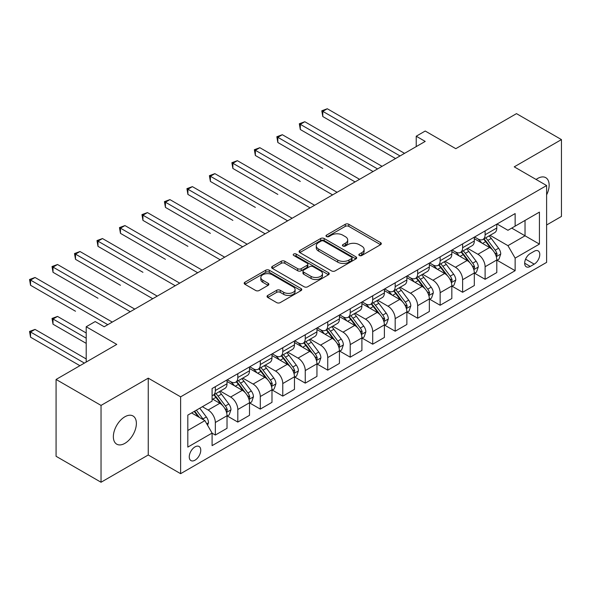 <?xml version="1.0" encoding="UTF-8"?>
<svg xmlns="http://www.w3.org/2000/svg" width="591" height="591" viewBox="0 0 591 591"><rect width="100%" height="100%" fill="white"/><g stroke="black" fill="none" stroke-linecap="round" stroke-linejoin="round"><path stroke-width="0.89" d="M359.35 255.504A1.751 1.012 0 0 0 361.825 255.504L380.582 244.674A2.497 1.441 0 0 0 381.313 243.655A2.497 1.441 0 0 0 380.582 242.635L348.801 224.292A2.497 1.441 0 0 0 345.27 224.292L326.52 235.115A1.751 1.012 0 0 0 326.003 235.831A1.751 1.012 0 0 0 326.52 236.548A1.751 1.012 0 0 0 328.988 236.548L331.418 235.144A7.986 4.61 0 0 1 342.714 235.144L345.358 236.673A7.986 4.61 0 0 1 347.7 239.931A7.986 4.61 0 0 1 345.358 243.196L342.935 244.593A1.751 1.012 0 0 0 342.425 245.309A1.751 1.012 0 0 0 342.935 246.026A1.751 1.012 0 0 0 345.403 246.026L347.833 244.622A7.986 4.61 0 0 1 359.129 244.622L361.781 246.151A7.986 4.61 0 0 1 364.122 249.409A7.986 4.61 0 0 1 361.781 252.675L359.35 254.071A1.751 1.012 0 0 0 358.84 254.787A1.751 1.012 0 0 0 359.35 255.504L359.35 254.071M124.871 443.361A16.275 9.397 120 0 0 135.502 429.014A16.275 9.397 120 0 0 133.012 415.975A16.275 9.397 120 0 0 124.871 416.781A16.275 9.397 120 0 0 114.233 431.12A16.275 9.397 120 0 0 116.73 444.166A16.275 9.397 120 0 0 124.871 443.361M546.616 194.875A16.275 9.397 120 0 0 545.759 177.669A16.275 9.397 120 0 0 537.618 178.482A16.275 9.397 120 0 0 536.103 179.472M195.008 460.182A8.141 4.698 120 0 0 200.327 453.009A8.141 4.698 120 0 0 199.078 446.486A8.141 4.698 120 0 0 195.008 446.892A8.141 4.698 120 0 0 189.696 454.065A8.141 4.698 120 0 0 190.937 460.581A8.141 4.698 120 0 0 195.008 460.182M267.775 295.426A2.497 1.441 0 0 0 267.043 296.446A2.497 1.441 0 0 0 267.775 297.465L276.691 302.614A2.497 1.441 0 0 0 280.223 302.614L301.048 290.587A2.497 1.441 0 0 0 301.779 289.568A2.497 1.441 0 0 0 301.048 288.548L269.274 270.205A2.497 1.441 0 0 0 265.743 270.205L244.918 282.232A2.497 1.441 0 0 0 244.186 283.252A2.497 1.441 0 0 0 244.918 284.271L255.681 290.484A2.497 1.441 0 0 0 259.213 290.484L268.129 285.342A2.497 1.441 0 0 0 268.861 284.323A2.497 1.441 0 0 0 268.129 283.303L262.788 280.215A6.678 3.856 0 0 1 260.83 277.489A6.678 3.856 0 0 1 264.953 273.929A6.678 3.856 0 0 1 272.229 274.763L293.151 286.842A6.678 3.856 0 0 1 295.108 289.568A6.678 3.856 0 0 1 290.986 293.129A6.678 3.856 0 0 1 283.71 292.294L280.223 290.284A2.497 1.441 0 0 0 276.691 290.284L267.775 295.426L267.775 297.465M546.616 224.994L561.45 216.432L561.45 139.594L516.49 113.635L455.787 148.681L425.217 131.025L416.227 136.218L425.217 141.412L104.186 326.757L95.195 321.563L86.205 326.757L86.205 362.054M101.039 405.411L101.039 482.249L148.252 454.989L148.252 378.151L101.039 405.411L56.079 379.452L116.774 344.405L86.205 326.757M148.252 378.151L180.624 396.842L546.616 185.537L546.616 262.374L180.624 473.679L180.624 396.842M561.45 139.594L514.236 166.847L546.616 185.537M331.595 270.914A2.497 1.441 0 0 0 335.119 270.914L355.952 258.888A2.497 1.441 0 0 0 356.683 257.868A2.497 1.441 0 0 0 355.952 256.849L324.178 238.505A2.497 1.441 0 0 0 320.647 238.505L299.814 250.532A2.497 1.441 0 0 0 299.083 251.552A2.497 1.441 0 0 0 299.814 252.571L331.595 270.914M294.421 255.881A1.751 1.012 0 0 1 296.194 256.125L328.47 274.756L307.675 286.768A2.497 1.441 0 0 1 304.143 286.768L272.362 268.417L272.362 266.378A2.497 1.441 0 0 0 271.631 267.398A2.497 1.441 0 0 0 272.362 268.417M272.362 266.378L281.279 261.237A2.497 1.441 0 0 1 284.81 261.237L297.694 268.676A2.497 1.441 0 0 0 301.225 268.676L307.143 265.263A2.497 1.441 0 0 0 307.874 264.243A2.497 1.441 0 0 0 307.143 263.224L293.727 255.475A1.751 1.012 0 0 1 293.217 254.765A1.751 1.012 0 0 1 294.296 253.827A1.751 1.012 0 0 1 296.194 254.049L328.5 272.702A2.497 1.441 0 0 1 329.231 273.722A2.497 1.441 0 0 1 328.5 274.741L328.5 272.702M101.039 482.249L56.079 456.289L56.079 379.452M534.205 251.264L530.245 253.554A7.882 4.551 120 0 0 525.096 260.498A7.882 4.551 120 0 0 526.308 266.814A7.882 4.551 120 0 0 530.245 266.43L534.205 264.14A7.882 4.551 120 0 0 539.354 257.196A7.882 4.551 120 0 0 538.142 250.88A7.882 4.551 120 0 0 534.205 251.264M497.061 224.011L507.942 230.291L515.138 226.139L515.138 213.573L212.095 388.538L212.095 401.097L187.812 415.118L187.812 447.099L212.095 433.077L212.095 445.644L515.138 270.685L515.138 258.119L507.942 245.657L490.065 235.336M515.138 226.139L539.42 212.117L539.42 244.105L515.138 258.119M148.252 454.989L180.624 473.679M416.227 136.218L416.227 146.598M511.725 228.111L525.03 235.794L525.03 220.428L539.42 212.117M507.942 245.657L525.03 235.794L539.42 244.105M187.812 430.484L204.9 420.622L191.595 412.939M212.095 433.181L215.331 435.05L215.331 422.491A10.173 5.873 -120 0 0 208.135 410.028L202.381 406.704M215.331 435.05L227.025 428.305L227.025 415.739A10.173 5.873 -120 0 0 219.83 403.284L212.095 398.814M227.291 415.998L237.811 422.077L237.811 409.511A10.173 5.873 -120 0 0 230.623 397.049L220.288 391.087M237.811 422.077L249.505 415.325L249.505 402.759A10.173 5.873 -120 0 0 242.31 390.304L227.025 381.476M249.771 403.018L260.291 409.098L260.291 396.531A10.173 5.873 -120 0 0 253.103 384.069L242.775 378.107M260.291 409.098L271.986 402.345L271.986 389.779A10.173 5.873 -120 0 0 264.79 377.324L249.505 368.496M272.252 390.038L282.779 396.118L282.779 383.552A10.173 5.873 -120 0 0 275.583 371.089L265.256 365.127M282.779 396.118L294.466 389.366L294.466 376.799A10.173 5.873 -120 0 0 287.27 364.344L271.986 355.516M294.739 377.065L305.259 383.138L305.259 370.572A10.173 5.873 -120 0 0 298.063 358.109L287.736 352.147M305.259 383.138L316.946 376.386L316.946 363.82A10.173 5.873 -120 0 0 309.75 351.364L294.466 342.536M317.219 364.086L327.739 370.158L327.739 357.592A10.173 5.873 -120 0 0 320.544 345.129L310.216 339.168M327.739 370.158L339.426 363.406L339.426 350.847A10.173 5.873 -120 0 0 332.231 338.384L316.946 329.556M339.699 351.106L350.219 357.178L350.219 344.612A10.173 5.873 -120 0 0 343.024 332.157L332.696 326.188M350.219 357.178L361.906 350.426L361.906 337.867A10.173 5.873 -120 0 0 354.718 325.405L339.426 316.577M362.18 338.126L372.699 344.198L372.699 331.632A10.173 5.873 -120 0 0 365.504 319.177L355.176 313.208M372.699 344.198L384.386 337.446L384.386 324.887A10.173 5.873 -120 0 0 377.198 312.425L361.906 303.597M384.66 325.146L395.18 331.219L395.18 318.652A10.173 5.873 -120 0 0 387.984 306.197L377.656 300.228M395.18 331.219L406.874 324.474L406.874 311.908A10.173 5.873 -120 0 0 399.679 299.445L384.386 290.617M407.14 312.166L417.66 318.239L417.66 305.673A10.173 5.873 -120 0 0 410.464 293.217L400.137 287.256M417.66 318.239L429.354 311.494L429.354 298.928A10.173 5.873 -120 0 0 422.159 286.465L406.874 277.637M429.62 299.186L440.14 305.259L440.14 292.7A10.173 5.873 -120 0 0 432.952 280.237L422.617 274.276M440.14 305.259L451.834 298.514L451.834 285.948A10.173 5.873 -120 0 0 444.639 273.485L429.354 264.665M452.1 286.207L462.62 292.279L462.62 279.72A10.173 5.873 -120 0 0 455.432 267.258L445.097 261.296M462.62 292.279L474.314 285.534L474.314 272.968A10.173 5.873 -120 0 0 467.119 260.505L451.834 251.685M474.58 273.227L485.108 279.299L485.108 266.74A10.173 5.873 -120 0 0 477.912 254.278L467.584 248.316M485.108 279.299L496.795 272.554L496.795 259.988A10.173 5.873 -120 0 0 489.599 247.526L474.314 238.705M474.58 236.991L477.912 238.912A10.173 5.873 -120 0 0 482.995 239.414A10.173 5.873 -120 0 0 485.108 234.76L485.108 230.911M452.1 249.971L455.432 251.892A10.173 5.873 -120 0 0 460.515 252.394A10.173 5.873 -120 0 0 462.62 247.732L462.62 243.891M429.62 262.951L432.952 264.871A10.173 5.873 -120 0 0 438.034 265.374A10.173 5.873 -120 0 0 440.14 260.712L440.14 256.871M407.14 275.931L410.464 277.851A10.173 5.873 -120 0 0 415.554 278.354A10.173 5.873 -120 0 0 417.66 273.692L417.66 269.851M384.66 288.903L387.984 290.824A10.173 5.873 -120 0 0 393.074 291.333A10.173 5.873 -120 0 0 395.18 286.672L395.18 282.83M362.18 301.883L365.504 303.804A10.173 5.873 -120 0 0 370.594 304.313A10.173 5.873 -120 0 0 372.699 299.652L372.699 295.81M339.699 314.863L343.024 316.783A10.173 5.873 -120 0 0 348.114 317.293A10.173 5.873 -120 0 0 350.219 312.632L350.219 308.79M317.219 327.842L320.544 329.763A10.173 5.873 -120 0 0 325.634 330.266A10.173 5.873 -120 0 0 327.739 325.611L327.739 321.77M294.732 340.822L298.063 342.743A10.173 5.873 -120 0 0 303.146 343.245A10.173 5.873 -120 0 0 305.259 338.591L305.259 334.75M272.252 353.802L275.583 355.723A10.173 5.873 -120 0 0 280.666 356.225A10.173 5.873 -120 0 0 282.779 351.571L282.779 347.73M249.771 366.782L253.103 368.703A10.173 5.873 -120 0 0 258.186 369.205A10.173 5.873 -120 0 0 260.291 364.551L260.291 360.709M227.291 379.762L230.623 381.683A10.173 5.873 -120 0 0 235.706 382.185A10.173 5.873 -120 0 0 237.811 377.531L237.811 373.689M497.068 260.247L515.138 270.685M482.995 239.414L494.689 232.662A10.173 5.873 -120 0 0 496.795 228.008L496.795 224.166M460.515 252.394L472.209 245.642A10.173 5.873 -120 0 0 474.314 240.988L474.314 237.146M438.034 265.374L449.729 258.622A10.173 5.873 -120 0 0 451.834 253.967L451.834 250.126M415.554 278.354L427.241 271.601A10.173 5.873 -120 0 0 429.354 266.947L429.354 263.106M393.074 291.333L404.761 284.581A10.173 5.873 -120 0 0 406.874 279.927L406.874 276.086M370.594 304.313L382.281 297.561A10.173 5.873 -120 0 0 384.386 292.907L384.386 289.065M348.114 317.293L359.801 310.541A10.173 5.873 -120 0 0 361.906 305.879L361.906 302.038M325.634 330.266L337.321 323.521A10.173 5.873 -120 0 0 339.426 318.859L339.426 315.018M303.146 343.245L314.84 336.501A10.173 5.873 -120 0 0 316.946 331.839L316.946 327.998M280.666 356.225L292.36 349.48A10.173 5.873 -120 0 0 294.466 344.819L294.466 340.977M258.186 369.205L269.88 362.46A10.173 5.873 -120 0 0 271.986 357.799L271.986 353.957M235.706 382.185L247.4 375.44A10.173 5.873 -120 0 0 249.505 370.779L249.505 366.937M212.095 395.578A10.173 5.873 -120 0 0 213.225 395.165L224.912 388.413A10.173 5.873 -120 0 0 227.025 383.758L227.025 379.917M213.225 395.165A10.173 5.873 -120 0 0 215.331 390.511L215.331 386.669M204.9 420.622L212.095 433.077M360.052 255.748L361.781 254.751A7.986 4.61 0 0 0 364.122 251.485L364.122 249.409M347.7 239.931L347.7 242.007A7.986 4.61 0 0 1 345.358 245.272L343.63 246.27M380.545 244.689L348.801 226.368A2.497 1.441 0 0 0 345.27 226.368L327.215 236.792M355.922 258.91L324.178 240.581A2.497 1.441 0 0 0 320.647 240.581L299.851 252.593M351.542 258.585A1.751 1.012 0 0 0 352.051 257.868A1.751 1.012 0 0 0 351.542 257.159L323.646 241.054A1.751 1.012 0 0 0 321.179 241.054L318.615 242.532A7.986 4.61 0 0 0 316.274 245.797A7.986 4.61 0 0 0 318.615 249.055L337.683 260.062A7.986 4.61 0 0 0 348.978 260.062L351.542 258.585L351.542 260.661A1.751 1.012 0 0 0 352.051 259.951L352.051 257.868M316.274 245.797L316.274 247.873A7.986 4.61 0 0 0 318.615 251.131L318.615 249.055M351.542 260.661L348.978 262.138A7.986 4.61 0 0 1 337.683 262.138L318.615 251.131M272.399 268.44L281.279 263.313L281.279 261.237M307.874 264.243L307.874 266.319A2.497 1.441 0 0 1 307.143 267.339L301.225 270.752A2.497 1.441 0 0 1 297.694 270.752L284.81 263.313A2.497 1.441 0 0 0 281.279 263.313M311.073 276.396A6.678 3.856 0 0 0 318.35 277.231A6.678 3.856 0 0 0 322.472 273.67A6.678 3.856 0 0 0 320.514 270.944L313.141 266.689A2.497 1.441 0 0 0 309.61 266.689L303.7 270.102A2.497 1.441 0 0 0 302.969 271.121A2.497 1.441 0 0 0 303.7 272.141L311.073 276.396L311.073 278.472A6.678 3.856 0 0 0 318.35 279.307A6.678 3.856 0 0 0 322.472 275.746L322.472 273.67M302.969 271.121L302.969 273.197A2.497 1.441 0 0 0 303.7 274.217L303.7 272.141M311.073 278.472L303.7 274.217M295.108 289.568L295.108 291.644A6.678 3.856 0 0 1 290.986 295.204A6.678 3.856 0 0 1 283.71 294.37L280.223 292.36A2.497 1.441 0 0 0 276.691 292.36L267.812 297.487M260.83 277.489L260.83 279.565A6.678 3.856 0 0 0 262.788 282.291L262.788 280.215M268.092 285.357L262.788 282.291M301.018 290.609L269.274 272.281A2.497 1.441 0 0 0 265.743 272.281L244.947 284.286L244.918 282.232M496.795 260.402L498.952 259.161L500.747 253.967A6.737 3.893 -120 0 0 498.597 248.227L491.254 238.417A19.459 11.236 -120 0 0 489.126 235.875M481.82 243.034A19.459 11.236 -120 0 0 477.838 238.867M496.181 256.272L497.112 254.256A6.737 3.893 -120 0 0 495.184 250.2L487.834 240.389A19.459 11.236 -120 0 0 485.713 237.848M483.903 238.89A16.149 9.323 60 0 1 486.548 241.904L492.768 250.207M322.789 168.457L277.829 142.497L277.829 137.311L282.328 134.711L359.572 179.309M483.556 239.096A19.459 11.236 60 0 1 485.676 241.638L490.56 248.161M400.033 155.943L322.789 111.352L327.288 108.751L404.532 153.35M395.542 158.543L322.789 116.538L322.789 111.352L321.8 110.776L327.288 108.751M322.789 116.538L321.8 110.776M474.314 273.382L476.472 272.141L478.267 266.947A6.737 3.893 -120 0 0 476.117 261.207L468.774 251.397A19.459 11.236 -120 0 0 466.646 248.855M459.34 256.014A19.459 11.236 -120 0 0 455.358 251.847M473.701 269.252L474.632 267.235A6.737 3.893 -120 0 0 472.704 263.18L465.353 253.369A19.459 11.236 -120 0 0 463.233 250.828M461.416 251.869A16.149 9.323 60 0 1 464.068 254.884L470.288 263.187M300.309 181.437L255.349 155.477L255.349 150.284L259.848 147.691L337.092 192.289M461.069 252.076A19.459 11.236 60 0 1 463.196 254.618L468.079 261.133M451.834 286.362L453.991 285.113L455.787 279.927A6.737 3.893 -120 0 0 453.637 274.187L446.286 264.376A19.459 11.236 -120 0 0 444.166 261.835M436.86 268.994A19.459 11.236 -120 0 0 432.878 264.827M451.221 282.232L452.152 280.215A6.737 3.893 -120 0 0 450.224 276.16L442.873 266.349A19.459 11.236 -120 0 0 440.746 263.808M438.936 264.849A16.149 9.323 60 0 1 441.588 267.863L447.808 276.167M277.829 194.417L232.869 168.457L232.869 163.264L237.368 160.671L314.611 205.269M438.588 265.049A19.459 11.236 60 0 1 440.716 267.597L445.599 274.113M429.354 299.341L431.511 298.093L433.306 292.907A6.737 3.893 -120 0 0 431.157 287.167L423.806 277.356A19.459 11.236 -120 0 0 421.686 274.815M414.38 281.973A19.459 11.236 -120 0 0 410.39 277.807M428.741 295.212L429.672 293.188A6.737 3.893 -120 0 0 427.736 289.139L420.393 279.329A19.459 11.236 -120 0 0 418.265 276.787M416.456 277.829A16.149 9.323 60 0 1 419.108 280.843L425.328 289.147M255.349 207.397L210.389 181.437L210.389 176.244L214.88 173.651L292.131 218.249M416.108 278.029A19.459 11.236 60 0 1 418.236 280.577L423.119 287.093M377.553 168.923L300.309 124.332L304.808 121.731L382.052 166.33M373.061 171.523L300.309 129.518L300.309 124.332L299.319 123.755L304.808 121.731M300.309 129.518L299.319 123.755M355.073 181.902L276.839 136.735L282.328 134.711M277.829 142.497L276.839 136.735M332.593 194.882L254.359 149.715L259.848 147.691M255.349 155.477L254.359 149.715M406.874 312.321L409.031 311.073L410.826 305.887A6.737 3.893 -120 0 0 408.677 300.147L401.326 290.336A19.459 11.236 -120 0 0 399.206 287.795M391.892 294.953A19.459 11.236 -120 0 0 387.91 290.787M406.253 308.192L407.192 306.168A6.737 3.893 -120 0 0 405.256 302.119L397.913 292.309A19.459 11.236 -120 0 0 395.785 289.767M393.975 290.809A16.149 9.323 60 0 1 396.627 293.823L402.848 302.127M232.869 220.377L187.908 194.417L187.908 189.223L192.4 186.63L269.644 231.229M393.628 291.008A19.459 11.236 60 0 1 395.748 293.55L400.639 300.073M310.112 207.862L231.879 162.695L237.368 160.671M232.869 168.457L231.879 162.695M384.386 325.301L386.551 324.053L388.346 318.859A6.737 3.893 -120 0 0 386.196 313.127L378.846 303.316A19.459 11.236 -120 0 0 376.726 300.767M369.412 307.933A19.459 11.236 -120 0 0 365.43 303.767M383.773 321.172L384.704 319.147A6.737 3.893 -120 0 0 382.776 315.099L375.433 305.288A19.459 11.236 -120 0 0 373.305 302.747M371.495 303.789A16.149 9.323 60 0 1 374.147 306.803L380.368 315.106M210.389 233.356L165.428 207.397L165.428 202.203L169.92 199.61L247.164 244.209M371.148 303.988A19.459 11.236 60 0 1 373.268 306.53L378.159 313.053M361.906 338.281L364.063 337.033L365.866 331.839A6.737 3.893 -120 0 0 363.716 326.099L356.366 316.296A19.459 11.236 -120 0 0 354.245 313.747M346.932 320.913A19.459 11.236 -120 0 0 342.95 316.746M361.293 334.151L362.224 332.127A6.737 3.893 -120 0 0 360.296 328.079L352.945 318.268A19.459 11.236 -120 0 0 350.825 315.72M349.015 316.769A16.149 9.323 60 0 1 351.667 319.783L357.887 328.086M187.908 246.336L142.941 220.377L142.941 215.183L147.44 212.59L224.683 257.181M348.668 316.968A19.459 11.236 60 0 1 350.788 319.509L355.679 326.033M339.426 351.261L341.583 350.012L343.386 344.819A6.737 3.893 -120 0 0 341.236 339.079L333.885 329.276A19.459 11.236 -120 0 0 331.758 326.727M324.452 333.893A19.459 11.236 -120 0 0 320.47 329.719M338.813 347.131L339.744 345.107A6.737 3.893 -120 0 0 337.816 341.051L330.465 331.248A19.459 11.236 -120 0 0 328.345 328.699M326.535 329.748A16.149 9.323 60 0 1 329.187 332.763L335.4 341.066M165.428 259.316L120.461 233.356L120.461 228.163L124.96 225.57L202.203 270.161M326.188 329.948A19.459 11.236 60 0 1 328.308 332.489L333.191 339.012M316.946 364.241L319.103 362.992L320.906 357.799A6.737 3.893 -120 0 0 318.748 352.059L311.405 342.248A19.459 11.236 -120 0 0 309.278 339.707M301.971 346.873A19.459 11.236 -120 0 0 297.99 342.699M316.333 360.111L317.264 358.087A6.737 3.893 -120 0 0 315.335 354.031L307.985 344.221A19.459 11.236 -120 0 0 305.865 341.679M304.055 342.728A16.149 9.323 60 0 1 306.707 345.742L312.92 354.046M142.941 272.296L97.98 246.336L97.98 241.143L102.479 238.55L179.723 283.141M303.708 342.928A19.459 11.236 60 0 1 305.828 345.469L310.711 351.992M294.466 377.221L296.623 375.972L298.418 370.779A6.737 3.893 -120 0 0 296.268 365.039L288.925 355.228A19.459 11.236 -120 0 0 286.798 352.687M279.491 359.853A19.459 11.236 -120 0 0 275.509 355.679M293.853 373.091L294.783 371.067A6.737 3.893 -120 0 0 292.855 367.011L285.505 357.2A19.459 11.236 -120 0 0 283.385 354.659M281.575 355.708A16.149 9.323 60 0 1 284.219 358.722L290.44 367.018M120.461 285.276L75.5 259.316L75.5 254.123L79.999 251.522L157.243 296.121M281.227 355.908A19.459 11.236 60 0 1 283.348 358.449L288.231 364.972M287.632 220.842L209.399 175.675L214.88 173.651M210.389 181.437L209.399 175.675M265.152 233.822L186.919 188.655L192.4 186.63M187.908 194.417L186.919 188.655M242.672 246.802L164.438 201.634L169.92 199.61M165.428 207.397L164.438 201.634M220.192 259.781L141.958 214.614L147.44 212.59M142.941 220.377L141.958 214.614M197.704 272.761L119.471 227.594L124.96 225.57M120.461 233.356L119.471 227.594M271.986 390.2L274.143 388.952L275.938 383.758A6.737 3.893 -120 0 0 273.788 378.018L266.445 368.208A19.459 11.236 -120 0 0 264.317 365.666M257.011 372.832A19.459 11.236 -120 0 0 253.029 368.658M271.372 386.071L272.303 384.047A6.737 3.893 -120 0 0 270.375 379.991L263.025 370.18A19.459 11.236 -120 0 0 260.904 367.639M259.087 368.688A16.149 9.323 60 0 1 261.739 371.702L267.959 379.998M97.98 298.256L53.02 272.296L53.02 267.102L57.519 264.502L134.763 309.1M258.74 368.887A19.459 11.236 60 0 1 260.867 371.429L265.751 377.952M175.224 285.741L96.99 240.574L102.479 238.55M97.98 246.336L96.99 240.574M249.505 403.173L251.663 401.932L253.458 396.738A6.737 3.893 -120 0 0 251.308 390.998L243.957 381.188A19.459 11.236 -120 0 0 241.837 378.646M234.531 385.805A19.459 11.236 -120 0 0 230.549 381.638M248.892 399.051L249.823 397.026A6.737 3.893 -120 0 0 247.895 392.971L240.544 383.16A19.459 11.236 -120 0 0 238.417 380.619M236.607 381.668A16.149 9.323 60 0 1 239.259 384.682L245.479 392.978M75.5 311.228L30.54 285.268L30.54 280.082L35.039 277.482L112.283 322.08M236.26 381.867A19.459 11.236 60 0 1 238.387 384.409L243.27 390.932M152.744 298.721L74.51 253.554L79.999 251.522M75.5 259.316L74.51 253.554M227.025 416.153L229.182 414.912L230.978 409.718A6.737 3.893 -120 0 0 228.828 403.978L221.477 394.167A19.459 11.236 -120 0 0 219.357 391.626M226.412 412.03L227.343 410.006A6.737 3.893 -120 0 0 225.407 405.951L218.064 396.14A19.459 11.236 -120 0 0 215.937 393.599M214.127 394.648A16.149 9.323 60 0 1 216.779 397.662L222.999 405.958M86.205 332.984L57.519 316.421L53.02 319.022L53.02 324.208L86.205 343.371M213.779 394.847A19.459 11.236 60 0 1 215.907 397.388L220.79 403.912M53.02 324.208L52.03 318.446L86.205 338.178M52.03 318.446L57.519 316.421M130.264 311.701L52.03 266.526L57.519 264.502M53.02 272.296L52.03 266.526M207.596 425.291L208.497 422.698A6.737 3.893 -120 0 0 206.348 416.958L199.788 408.204M86.205 358.944L35.039 329.401L30.54 332.002L30.54 337.188L79.903 365.689M203.54 419.839A6.737 3.893 -120 0 0 202.927 418.93L196.375 410.176M194.683 411.151L199.396 417.438M194.217 411.425L198.214 416.758M30.54 337.188L29.55 331.425L84.402 363.096M29.55 331.425L35.039 329.401M107.784 324.673L29.55 279.506L35.039 277.482M30.54 285.268L29.55 279.506M208.135 410.028L219.83 403.284M230.623 397.049L242.31 390.304M253.103 384.069L264.79 377.324M275.583 371.089L287.27 364.344M298.063 358.109L309.75 351.364M320.544 345.129L332.231 338.384M343.024 332.157L354.718 325.405M365.504 319.177L377.198 312.425M387.984 306.197L399.679 299.445M410.464 293.217L422.159 286.465M432.952 280.237L444.639 273.485M455.432 267.258L467.119 260.505M477.912 254.278L489.599 247.526M485.108 234.76L496.795 228.008M485.108 266.74L496.795 259.988M462.62 279.72L474.314 272.968M462.62 247.732L474.314 240.988M440.14 292.7L451.834 285.948M440.14 260.712L451.834 253.967M417.66 305.673L429.354 298.928M417.66 273.692L429.354 266.947M395.18 318.652L406.874 311.908M395.18 286.672L406.874 279.927M372.699 331.632L384.386 324.887M372.699 299.652L384.386 292.907M350.219 344.612L361.906 337.867M350.219 312.632L361.906 305.879M327.739 357.592L339.426 350.847M327.739 325.611L339.426 318.859M305.259 370.572L316.946 363.82M305.259 338.591L316.946 331.839M282.779 383.552L294.466 376.799M282.779 351.571L294.466 344.819M260.291 396.531L271.986 389.779M260.291 364.551L271.986 357.799M237.811 409.511L249.505 402.759M237.811 377.531L249.505 370.779M215.331 422.491L227.025 415.739M215.331 390.511L227.025 383.758M525.576 259.161L534.205 264.14M524.668 263.209L530.245 266.43M361.781 254.751L361.781 252.675M342.935 246.026L342.935 244.593M345.358 245.272L345.358 243.196M326.52 236.548L326.52 235.115M345.27 226.368L345.27 224.292M348.801 226.368L348.801 224.292M380.582 244.674L380.582 242.635M299.814 252.571L299.814 250.532M320.647 240.581L320.647 238.505M324.178 240.581L324.178 238.505M355.952 258.888L355.952 256.849M337.683 262.138L337.683 260.062M348.978 262.138L348.978 260.062M284.81 263.313L284.81 261.237M297.694 270.752L297.694 268.676M301.225 270.752L301.225 268.676M307.143 267.339L307.143 265.263M296.194 256.125L296.194 254.049M276.691 292.36L276.691 290.284M280.223 292.36L280.223 290.284M283.71 294.37L283.71 292.294M268.129 285.342L268.129 283.303M265.743 272.281L265.743 270.205M269.274 272.281L269.274 270.205M301.048 290.587L301.048 288.548M496.292 256.642L500.71 254.093M487.834 240.389L491.254 238.417M482.537 243.448L485.676 241.638M495.184 250.2L498.597 248.227M494.652 252.83L497.112 254.256M473.812 269.622L478.222 267.073M465.353 253.369L468.774 251.397M460.057 256.428L463.196 254.618M472.704 263.18L476.117 261.207M472.165 265.81L474.632 267.235M451.332 282.601L455.742 280.053M442.873 266.349L446.286 264.376M437.576 269.407L440.716 267.597M450.224 276.16L453.637 274.187M449.685 278.789L452.152 280.215M428.852 295.581L433.262 293.033M420.393 279.329L423.806 277.356M415.089 282.387L418.236 280.577M427.736 289.139L431.157 287.167M427.204 291.769L429.672 293.188M406.364 308.561L410.782 306.012M397.913 292.309L401.326 290.336M392.609 295.367L395.748 293.55M405.256 302.119L408.677 300.147M404.724 304.749L407.192 306.168M383.884 321.541L388.302 318.992M375.433 305.288L378.846 303.316M370.129 308.347L373.268 306.53M382.776 315.099L386.196 313.127M382.244 317.729L384.704 319.147M361.404 334.521L365.822 331.972M352.945 318.268L356.366 316.296M347.648 321.327L350.788 319.509M360.296 328.079L363.716 326.099M359.764 330.709L362.224 332.127M338.924 347.501L343.341 344.952M330.465 331.248L333.885 329.276M325.168 334.307L328.308 332.489M337.816 341.051L341.236 339.079M337.284 343.689L339.744 345.107M316.444 360.48L320.861 357.932M307.985 344.221L311.405 342.248M302.688 347.286L305.828 345.469M315.335 354.031L318.748 352.059M314.804 356.668L317.264 358.087M293.963 373.46L298.381 370.912M285.505 357.2L288.925 355.228M280.208 360.266L283.348 358.449M292.855 367.011L296.268 365.039M292.323 369.648L294.783 371.067M271.483 386.44L275.894 383.891M263.025 370.18L266.445 368.208M257.728 373.239L260.867 371.429M270.375 379.991L273.788 378.018M269.836 382.621L272.303 384.047M249.003 399.42L253.413 396.871M240.544 383.16L243.957 381.188M235.248 386.218L238.387 384.409M247.895 392.971L251.308 390.998M247.356 395.601L249.823 397.026M226.523 412.4L230.933 409.851M218.064 396.14L221.477 394.167M212.76 399.198L215.907 397.388M225.407 405.951L228.828 403.978M224.875 408.58L227.343 410.006M206.747 423.813L208.453 422.824M202.927 418.93L206.348 416.958"/></g></svg>

